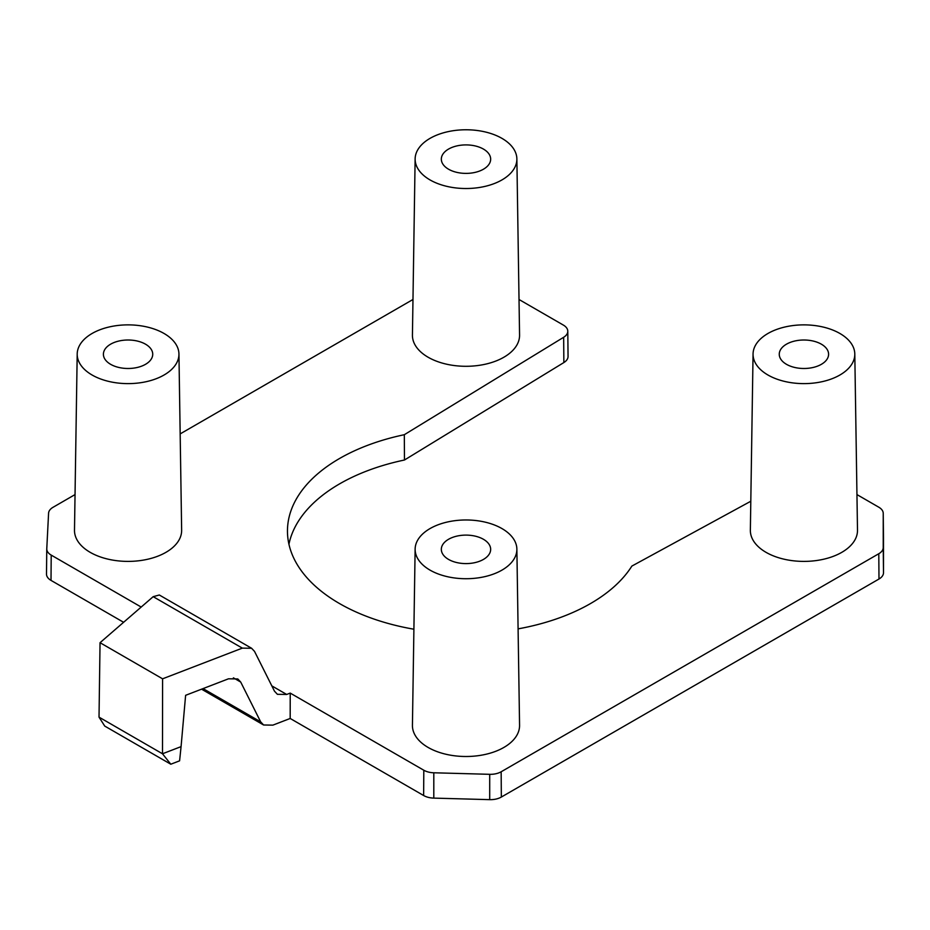 <?xml version="1.0" encoding="UTF-8"?>
<svg xmlns="http://www.w3.org/2000/svg" width="930" height="930" viewBox="0 0 930 930"><rect width="100%" height="100%" fill="white"/><g stroke="black" fill="none" stroke-linecap="round" stroke-linejoin="round"><path stroke-width="1.4" d="M164.04 333.475A50.871 29.376 180 0 1 178.944 353.993A50.871 29.376 180 0 1 147.742 381.335A50.871 29.376 180 0 1 92.093 375.011A50.871 29.376 180 0 1 77.202 353.993A50.871 29.376 180 0 1 108.81 327.058A50.871 29.376 180 0 1 164.04 333.475M178.944 353.993L181.641 530.193A53.568 30.934 180 0 1 148.788 558.988A53.568 30.934 180 0 1 90.187 552.339A53.568 30.934 180 0 1 74.493 530.193L77.202 353.993M501.968 138.372A50.871 29.376 180 0 1 516.871 158.891A50.871 29.376 180 0 1 485.669 186.232A50.871 29.376 180 0 1 430.02 179.92A50.871 29.376 180 0 1 415.129 158.891A50.871 29.376 180 0 1 446.737 131.955A50.871 29.376 180 0 1 501.968 138.372M516.871 158.891L519.568 335.091A53.568 30.934 180 0 1 486.716 363.886A53.568 30.934 180 0 1 428.114 357.236A53.568 30.934 180 0 1 412.432 335.091L415.129 158.891M501.968 528.577A50.871 29.376 180 0 1 516.871 549.084A50.871 29.376 180 0 1 485.669 576.437A50.871 29.376 180 0 1 430.02 570.113A50.871 29.376 180 0 1 415.129 549.084A50.871 29.376 180 0 1 446.737 522.16A50.871 29.376 180 0 1 501.968 528.577M516.871 549.084L519.568 725.295A53.568 30.934 180 0 1 486.716 754.091A53.568 30.934 180 0 1 428.114 747.441A53.568 30.934 180 0 1 412.432 725.295L415.129 549.084M839.895 333.475A50.871 29.376 180 0 1 854.798 353.993A50.871 29.376 180 0 1 823.596 381.335A50.871 29.376 180 0 1 767.948 375.011A50.871 29.376 180 0 1 753.056 353.993A50.871 29.376 180 0 1 784.664 327.058A50.871 29.376 180 0 1 839.895 333.475M854.798 353.993L857.495 530.193A53.568 30.934 180 0 1 824.643 558.988A53.568 30.934 180 0 1 766.041 552.339A53.568 30.934 180 0 1 750.359 530.193L753.056 353.993M750.801 501.247L631.865 566.079A177.56 102.509 180 0 1 518.091 628.866M413.897 629.215A177.56 102.509 180 0 1 339.462 603.524A177.56 102.509 180 0 1 287.463 531.669A177.56 102.509 180 0 1 404.318 434.705L563.661 337.276A15.147 8.742 180 0 0 567.788 331.22L568.056 356.388A15.415 8.905 -0 0 1 563.859 362.561L404.469 460.013A177.281 102.358 0 0 0 288.939 544.259M110.624 364.316A24.668 14.241 180 0 1 103.404 354.249A24.668 14.241 180 0 1 118.633 341.089A24.668 14.241 180 0 1 145.51 344.181A24.668 14.241 180 0 1 152.729 354.249A24.668 14.241 180 0 1 137.512 367.408A24.668 14.241 180 0 1 110.624 364.316M448.551 169.214A24.668 14.241 180 0 1 441.332 159.146A24.668 14.241 180 0 1 456.56 145.987A24.668 14.241 180 0 1 483.437 149.079A24.668 14.241 180 0 1 490.656 159.146A24.668 14.241 180 0 1 475.439 172.306A24.668 14.241 180 0 1 448.551 169.214M448.551 559.418A24.668 14.241 180 0 1 441.332 549.351A24.668 14.241 180 0 1 456.56 536.192A24.668 14.241 180 0 1 483.437 539.284A24.668 14.241 180 0 1 490.656 549.351A24.668 14.241 180 0 1 475.439 562.511A24.668 14.241 180 0 1 448.551 559.418M786.478 364.316A24.668 14.241 180 0 1 779.259 354.249A24.668 14.241 180 0 1 794.487 341.089A24.668 14.241 180 0 1 821.364 344.181A24.668 14.241 180 0 1 828.595 354.249A24.668 14.241 180 0 1 813.366 367.408A24.668 14.241 180 0 1 786.478 364.316M271.816 685.875L286.684 694.454L277.407 694.315L274.478 691.176L254.529 651.395L251.6 648.268L159.332 595.002L153.194 596.665L100.045 642.7L99.022 717.135L104.73 726.074L170.794 764.216L179.595 760.833L181.071 746.627L162.494 753.777L170.794 764.216M181.071 746.627L185.616 695.315L228.513 678.795L237.789 678.947L240.719 682.074L233.383 677.831M203.066 688.595L260.667 721.854L240.719 682.074M260.667 721.854L263.597 724.993L272.874 725.133L290.183 718.471L290.218 693.094L423.813 770.226A15.147 8.742 180 0 0 433.81 772.784L489.715 774.318A15.147 8.742 180 0 0 501.154 771.772L878.792 553.734A15.147 8.742 180 0 0 883.233 547.549L883.233 513.383A15.147 8.742 180 0 1 883.233 513.383L883.5 538.505A15.415 8.905 0 0 0 883.5 538.458M286.684 694.454L290.218 693.094M251.6 648.268L242.323 648.129L153.194 596.665M99.022 717.135L162.494 753.777L162.587 678.819L242.323 648.129M141.197 607.058L51.208 555.105L51.011 580.39L123.609 622.298M100.045 642.7L162.587 678.819M519.021 299.495L563.359 325.082A15.147 8.742 180 0 1 567.788 331.22M412.967 299.495L180.164 433.903M75.039 494.586L53.01 507.315A15.147 8.742 180 0 0 48.581 513.244L46.779 548.665A15.147 8.742 0 0 0 46.767 548.863A15.147 8.742 0 0 0 51.208 555.105M856.949 494.586L878.792 507.199A15.147 8.742 180 0 1 883.233 513.337L883.5 538.563A15.415 8.905 0 0 0 883.5 538.505M883.5 538.563L883.5 572.729A15.415 8.905 0 0 1 878.99 579.018L501.34 797.057A15.415 8.905 0 0 1 489.703 799.649L433.799 798.114A15.415 8.905 0 0 1 423.627 795.51L290.183 718.471M51.011 580.39A15.415 8.905 180 0 1 46.5 574.043A15.415 8.905 180 0 1 46.512 573.833M404.318 434.705L404.469 460.013M883.233 547.549L883.5 572.729M878.99 579.018L878.792 553.734M501.154 771.772L501.34 797.057M489.703 799.649L489.715 774.318M433.81 772.784L433.799 798.114M423.627 795.51L423.813 770.226M563.859 362.561L563.661 337.276M46.767 548.863L46.5 574.043M263.597 724.993L201.566 689.177"/></g></svg>
